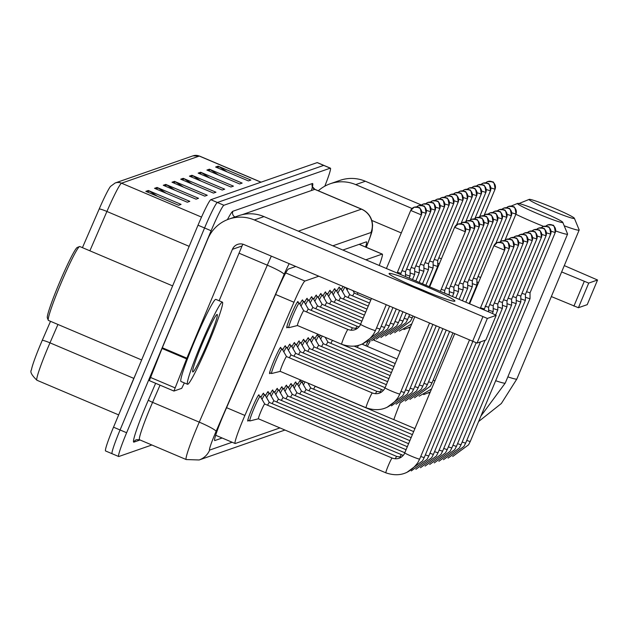 <?xml version="1.0" encoding="UTF-8"?>
<svg xmlns="http://www.w3.org/2000/svg" width="629" height="629" viewBox="0 0 629 629"><rect width="100%" height="100%" fill="white"/><g stroke="black" fill="none" stroke-linecap="round" stroke-linejoin="round"><path stroke-width="0.94" d="M299.923 304.145A14.27 1.046 -67 0 1 302.573 299.915A14.27 1.046 -67 0 1 302.557 300.882M304.522 302.541A14.27 1.046 -67 0 1 307.172 298.311A14.27 1.046 -67 0 1 307.164 299.278M309.13 300.937A14.27 1.046 -67 0 1 311.78 296.707A14.27 1.046 -67 0 1 311.764 297.666M313.729 299.333A14.27 1.046 -67 0 1 316.379 295.103A14.27 1.046 -67 0 1 316.371 296.062M318.329 297.729A14.27 1.046 -67 0 1 320.987 293.499A14.27 1.046 -67 0 1 320.971 294.458M322.936 296.125A14.27 1.046 -67 0 1 325.586 291.887A14.27 1.046 -67 0 1 325.578 292.855M327.536 294.514A14.27 1.046 -67 0 1 330.194 290.284A14.27 1.046 -67 0 1 330.178 291.251M332.143 292.91A14.27 1.046 -67 0 1 334.793 288.68A14.27 1.046 -67 0 1 334.777 289.639M336.743 291.306A14.27 1.046 -67 0 1 339.401 287.076A14.27 1.046 -67 0 1 339.385 288.035M341.35 289.702A14.27 1.046 -67 0 1 343.041 286.572M287.508 327.119A14.27 1.046 -67 0 1 286.824 327.803A14.27 1.046 -67 0 1 291.07 315.121A14.27 1.046 -67 0 1 297.973 301.519A14.27 1.046 -67 0 1 297.957 302.486M282.712 349.983A14.27 1.046 -67 0 1 285.362 345.753A14.27 1.046 -67 0 1 285.354 346.713M287.319 348.38A14.27 1.046 -67 0 1 289.969 344.149A14.27 1.046 -67 0 1 289.953 345.109M291.919 346.776A14.27 1.046 -67 0 1 294.569 342.538A14.27 1.046 -67 0 1 294.561 343.505M296.518 345.164A14.27 1.046 -67 0 1 299.176 340.934A14.27 1.046 -67 0 1 299.16 341.901M301.126 343.56A14.27 1.046 -67 0 1 303.776 339.33A14.27 1.046 -67 0 1 303.768 340.297M305.725 341.956A14.27 1.046 -67 0 1 308.383 337.726A14.27 1.046 -67 0 1 308.367 338.685M310.333 340.352A14.27 1.046 -67 0 1 312.983 336.122A14.27 1.046 -67 0 1 312.967 337.081M314.932 338.748A14.27 1.046 -67 0 1 317.59 334.518A14.27 1.046 -67 0 1 317.574 335.477M319.54 337.144A14.27 1.046 -67 0 1 320.499 335.296M270.305 372.958A14.27 1.046 -67 0 1 269.621 373.634A14.27 1.046 -67 0 1 273.859 360.96A14.27 1.046 -67 0 1 280.762 347.357A14.27 1.046 -67 0 1 280.746 348.317M283.915 389.398A14.27 1.046 -67 0 1 286.572 385.168A14.27 1.046 -67 0 1 286.557 386.127M288.522 387.794A14.27 1.046 -67 0 1 291.172 383.556A14.27 1.046 -67 0 1 291.164 384.523M265.509 395.814A14.27 1.046 -67 0 1 268.158 391.584A14.27 1.046 -67 0 1 268.143 392.551M293.122 386.182A14.27 1.046 -67 0 1 295.779 381.952A14.27 1.046 -67 0 1 295.764 382.919M260.901 397.426A14.27 1.046 -67 0 1 263.551 393.188A14.27 1.046 -67 0 1 263.543 394.155M279.315 391.002A14.27 1.046 -67 0 1 281.965 386.772A14.27 1.046 -67 0 1 281.957 387.731M270.108 394.21A14.27 1.046 -67 0 1 272.758 389.98A14.27 1.046 -67 0 1 272.75 390.947M274.708 392.606A14.27 1.046 -67 0 1 277.365 388.376A14.27 1.046 -67 0 1 277.35 389.335M297.729 384.578A14.27 1.046 -67 0 1 300.379 380.348A14.27 1.046 -67 0 1 300.363 381.316M302.329 382.975A14.27 1.046 -67 0 1 303.288 381.127M248.494 420.4A14.27 1.046 -67 0 1 247.81 421.076A14.27 1.046 -67 0 1 252.048 408.402A14.27 1.046 -67 0 1 258.951 394.8A14.27 1.046 -67 0 1 258.936 395.759M318.691 276.249L304.923 281.045A26.756 1.958 113 0 0 293.955 302.258L244.893 415.447A26.756 1.958 113 0 0 243.061 419.74A26.756 1.958 113 0 0 235.112 443.508A26.756 1.958 113 0 0 235.254 443.5L279.936 427.917M379.248 265.477A26.756 1.958 113 0 0 382.306 254.108A26.756 1.958 113 0 0 382.165 254.108L365.858 259.801M295.685 266.492L288.459 269.008A26.756 1.958 113 0 0 277.483 290.221L224.482 412.498A26.756 1.958 113 0 0 222.658 416.791A26.756 1.958 113 0 0 214.701 440.552A26.756 1.958 113 0 0 214.851 440.552L222.147 438.004M151.856 444.986L118.81 456.512A26.756 1.958 -67 0 1 118.669 456.512A26.756 1.958 -67 0 1 126.626 432.744L211.116 230.757A26.756 1.958 -67 0 1 223.916 205.258L330.264 168.171A26.756 1.958 -67 0 1 330.406 168.163A26.756 1.958 -67 0 1 324.8 186.184M112.261 453.729A26.756 1.958 -67 0 1 112.119 453.737L105.562 450.954A26.756 1.958 -67 0 1 113.519 427.193L198.009 225.206L204.567 227.981A26.756 1.958 -67 0 1 217.359 202.483L323.715 165.388A26.756 1.958 -67 0 1 323.856 165.388A26.756 1.958 -67 0 0 323.715 165.388L217.359 202.483A26.756 1.958 -67 0 0 204.567 227.981L120.068 429.969L204.567 227.981L211.116 230.757M112.119 453.737A26.756 1.958 -67 0 1 120.068 429.969A26.756 1.958 -67 0 0 112.119 453.737L118.669 456.512M365.575 247.008A26.756 1.958 113 0 0 366.518 241.835A26.756 1.958 113 0 0 366.377 241.835L342.852 250.043M57.939 324.462L49.974 342.836A35.68 2.61 113 0 0 47.537 348.552A35.68 2.61 113 0 0 36.93 380.246C31.654 375.191 29.83 371.747 31.45 369.923A29.256 2.146 -67 0 1 40.272 345.014A29.256 2.146 -67 0 1 42.269 340.32L50.517 321.309M82.438 247.653L99.217 208.954A29.256 2.146 -67 0 1 110.5 186.42L115.17 182.976L192.938 155.858A8.916 8.877 70.8 0 1 199.307 156.071L121.539 183.188A8.916 8.877 -109.2 0 0 115.17 182.976M198.009 225.206A26.756 1.958 -67 0 1 210.809 199.7L317.165 162.612A26.756 1.958 -67 0 1 317.307 162.604L330.406 168.163M200.659 172.244L233.422 186.137L230.929 187.002L198.166 173.109L200.659 172.244A7.139 7.1 -109.2 0 1 201.752 172.826L199.417 173.643M209.386 169.201L242.141 183.094L239.649 183.959L206.894 170.066L209.386 169.201A7.139 7.1 -109.2 0 1 210.479 169.783L208.136 170.601M218.106 166.158L250.869 180.051L248.376 180.916L215.613 167.023L218.106 166.158A7.139 7.1 -109.2 0 1 219.207 166.74L216.863 167.558M174.485 181.372L207.248 195.265L204.755 196.13L171.992 182.237L174.485 181.372A7.139 7.1 -109.2 0 1 175.585 181.954L173.242 182.772M165.765 184.415L198.52 198.3L196.028 199.173L163.273 185.28L165.765 184.415A7.139 7.1 -109.2 0 1 166.858 184.997L164.515 185.814M157.038 187.458L189.801 201.343L187.308 202.216L154.545 188.323L157.038 187.458A7.139 7.1 -109.2 0 1 158.131 188.04L155.795 188.857M148.31 190.501L181.073 204.386L178.581 205.258L145.818 191.365L148.31 190.501A7.139 7.1 -109.2 0 1 149.411 191.082L147.068 191.9M191.931 175.287L224.695 189.18L222.202 190.044L189.439 176.151L191.931 175.287A7.139 7.1 -109.2 0 1 193.032 175.868L190.689 176.686M183.212 178.329L215.967 192.222L213.475 193.087L180.72 179.194L183.212 178.329A7.139 7.1 -109.2 0 1 184.305 178.911L181.97 179.729M192.356 184.132L184.305 178.911M201.076 181.089L193.032 175.868M157.454 196.303L149.411 191.082M166.182 193.26L158.131 188.04M174.909 190.217L166.858 184.997M183.629 187.175L175.585 181.954M227.25 171.961L219.207 166.74M218.53 175.004L210.479 169.783M209.803 178.046L201.752 172.826M454.743 301.212A35.68 2.359 -157.3 0 1 454.57 301.244A35.68 2.359 -157.3 0 1 421.068 289.497A35.68 2.359 -157.3 0 1 389.178 273.89A35.68 2.359 -157.3 0 1 389.217 273.426A35.68 2.359 -157.3 0 1 425.306 286.164A35.68 2.359 -157.3 0 1 454.743 301.212M184.352 382.912L181.702 388.345L173.934 391.049L149.34 380.631L162.313 347.758L207.845 238.91A35.68 35.507 70.8 0 1 254.344 219.961L487.357 318.447L477.049 343.08L244.044 244.595A8.916 8.877 -109.2 0 0 232.416 249.328L186.884 358.176L173.911 391.057M228.862 219.112L238.493 215.755A35.68 35.507 70.8 0 1 263.983 216.596L492.483 313.494L496.179 315.357L487.357 318.447M485.855 340.006L496.179 315.357L485.855 340.006L477.049 343.08M243.022 244.233A8.916 8.877 -109.2 0 0 242.055 245.97L219.128 300.772M428.428 292.509A28.541 1.887 22.7 0 0 413.756 286.376M141.643 359.953L48.441 320.436A40.138 2.941 -67 0 1 48.284 320.247L47.348 317.92A38.353 2.807 -67 0 1 58.898 284.033A38.353 2.807 -67 0 1 77.218 247.488L79.537 246.537A40.138 2.941 -67 0 1 79.781 246.529L172.621 285.896M48.284 320.247A40.138 2.941 -67 0 1 60.368 284.78A40.138 2.941 -67 0 1 79.537 246.537M209.135 341.759A44.596 3.263 -67 0 1 187.568 384.272A44.596 3.263 -67 0 1 200.824 344.661A44.596 3.263 -67 0 1 222.391 302.148A44.596 3.263 -67 0 1 209.135 341.759M187.568 384.272L181.01 381.496A44.596 3.263 -67 0 1 194.267 341.885A44.596 3.263 -67 0 1 215.833 299.373L222.391 302.148M202.066 344.228A31.222 2.288 -67 0 1 216.974 314.484A31.222 2.288 -67 0 1 207.884 342.2A31.222 2.288 -67 0 1 192.671 371.81A31.222 2.288 -67 0 1 202.066 344.228M562.664 222.517A24.531 1.62 22.7 0 0 562.766 222.312A24.531 1.62 22.7 0 0 540.854 211.509A24.531 1.62 22.7 0 0 517.62 203.419A24.531 1.62 22.7 0 0 517.604 203.426A24.531 1.62 22.7 0 0 537.944 213.797A24.531 1.62 22.7 0 0 562.664 222.517M562.766 222.312L567.555 233.925A33.447 2.209 -157.3 0 1 567.57 234.09A33.447 2.209 -157.3 0 1 567.421 234.2A33.447 2.209 -157.3 0 1 555.651 230.953M358.546 345.407A33.447 2.453 113 0 0 357.296 347.46M355.786 346.823A49.062 3.593 -67 0 1 356.218 345.926M363.027 343.835A49.062 3.593 -67 0 1 362.807 344.472M543.613 226.385A33.447 2.209 -157.3 0 1 515.874 214.277M574.269 218.475A24.531 1.62 22.7 0 0 574.363 218.271A24.531 1.62 22.7 0 0 552.451 207.46A24.531 1.62 22.7 0 0 529.225 199.369A24.531 1.62 22.7 0 0 529.209 199.377A24.531 1.62 22.7 0 0 549.542 209.756A24.531 1.62 22.7 0 0 574.269 218.475M574.363 218.271L579.16 229.876A33.447 2.209 -157.3 0 1 579.167 230.041A33.447 2.209 -157.3 0 1 579.026 230.159A33.447 2.209 -157.3 0 1 564.205 225.803M370.096 341.429A33.447 2.453 113 0 0 367.281 346.367M365.929 345.793A49.062 3.593 -67 0 1 367.651 342.223M374.601 339.857A49.062 3.593 -67 0 1 374.404 340.431M258.472 418.804A8.028 0.59 -67 0 1 258.433 418.796A8.028 0.59 -67 0 1 260.823 411.673A8.028 0.59 -67 0 1 264.707 404.015A8.028 0.59 -67 0 1 264.73 404.046M385.97 472.804A8.028 0.59 -67 0 1 385.868 472.835L258.433 418.796L249.855 420.95A13.382 0.983 -67 0 1 249.792 420.95A13.382 0.983 -67 0 1 253.77 409.062A13.382 0.983 -67 0 1 260.241 396.309A13.382 0.983 -67 0 1 260.28 396.356L264.723 404.022M480.517 307.817L483.992 308.855M267.592 405.241A8.028 0.59 -67 0 1 269.306 402.411A8.028 0.59 -67 0 1 269.33 402.434M262.018 399.36A13.382 0.983 -67 0 1 264.848 394.705A13.382 0.983 -67 0 1 264.888 394.745L269.322 402.418M485.116 306.213L488.599 307.251L488.599 311.842M272.192 403.637A8.028 0.59 -67 0 1 273.914 400.807A8.028 0.59 -67 0 1 273.937 400.83L269.487 393.141A13.382 0.983 -67 0 0 269.448 393.101L267.474 392.268M266.625 397.748A13.382 0.983 -67 0 1 269.448 393.101M488.599 310.066A8.028 0.527 22.7 0 0 493.167 311.497A8.028 0.527 22.7 0 0 493.199 311.465A8.028 0.527 22.7 0 0 493.199 311.449L493.199 305.647L489.716 304.609M276.799 402.033A8.028 0.59 -67 0 1 278.513 399.203A8.028 0.59 -67 0 1 278.537 399.226L404.887 452.786M271.225 396.144A13.382 0.983 -67 0 1 274.047 391.497A13.382 0.983 -67 0 1 274.095 391.537L278.529 399.211M493.207 308.462A8.028 0.527 22.7 0 0 497.767 309.885A8.028 0.527 22.7 0 0 497.798 309.861A8.028 0.527 22.7 0 0 497.806 309.845L495.66 314.98M494.323 303.005L497.798 304.043M281.399 400.429A8.028 0.59 -67 0 1 283.113 397.599A8.028 0.59 -67 0 1 283.144 397.622L406.145 449.766M275.832 394.54A13.382 0.983 -67 0 1 278.655 389.894A13.382 0.983 -67 0 1 278.694 389.933L283.129 397.607M497.806 306.858A8.028 0.527 22.7 0 0 502.367 308.281A8.028 0.527 22.7 0 0 502.406 308.257A8.028 0.527 22.7 0 0 502.406 308.241L442.674 451.04A8.028 0.527 22.7 0 0 442.674 451.04A8.028 0.527 22.7 0 0 442.674 451.001M498.923 301.393L502.406 302.439M286.006 398.825A8.028 0.59 -67 0 1 287.72 395.995A8.028 0.59 -67 0 1 287.744 396.018M280.432 392.936A13.382 0.983 -67 0 1 283.254 388.29A13.382 0.983 -67 0 1 283.302 388.329L287.736 395.995L407.411 446.747M502.406 305.254A8.028 0.527 22.7 0 0 506.974 306.677A8.028 0.527 22.7 0 0 507.005 306.653A8.028 0.527 22.7 0 0 507.013 306.637L447.282 449.436A8.028 0.527 22.7 0 0 447.274 449.389M503.53 299.789L507.005 300.827M290.606 397.214A8.028 0.59 -67 0 1 292.32 394.383A8.028 0.59 -67 0 1 292.351 394.407M285.039 391.332A13.382 0.983 -67 0 1 287.862 386.678A13.382 0.983 -67 0 1 287.901 386.717L292.336 394.391L408.677 443.72M507.013 303.65A8.028 0.527 22.7 0 0 511.574 305.073A8.028 0.527 22.7 0 0 511.613 305.041A8.028 0.527 22.7 0 0 511.613 305.034L451.881 447.832A8.028 0.527 22.7 0 0 451.874 447.785M508.13 298.185L511.613 299.223M295.213 395.61A8.028 0.59 -67 0 1 296.927 392.779A8.028 0.59 -67 0 1 296.951 392.803M289.639 389.721A13.382 0.983 -67 0 1 292.461 385.074A13.382 0.983 -67 0 1 292.509 385.113L296.943 392.787L409.943 440.701M511.613 302.038A8.028 0.527 22.7 0 0 516.181 303.469A8.028 0.527 22.7 0 0 516.212 303.437A8.028 0.527 22.7 0 0 516.22 303.422L516.212 297.619L512.737 296.581M299.813 394.006A8.028 0.59 -67 0 1 301.527 391.175A8.028 0.59 -67 0 1 301.55 391.199M294.238 388.117A13.382 0.983 -67 0 1 297.069 383.47A13.382 0.983 -67 0 1 297.108 383.509L301.543 391.183M516.22 300.434A8.028 0.527 22.7 0 0 520.781 301.865A8.028 0.527 22.7 0 0 520.82 301.834A8.028 0.527 22.7 0 0 520.82 301.818L520.82 296.015L517.337 294.977M304.42 392.402A8.028 0.59 -67 0 1 306.134 389.571A8.028 0.59 -67 0 1 306.158 389.595L301.708 381.905A13.382 0.983 -67 0 0 301.668 381.866L299.695 381.025M298.846 386.513A13.382 0.983 -67 0 1 301.668 381.866M520.82 298.83A8.028 0.527 22.7 0 0 525.388 300.253A8.028 0.527 22.7 0 0 525.419 300.23A8.028 0.527 22.7 0 0 525.419 300.214L465.688 443.013A8.028 0.527 22.7 0 0 465.688 443.013A8.028 0.527 22.7 0 0 465.688 442.973M521.944 293.373L525.419 294.411M309.02 390.798A8.028 0.59 -67 0 1 310.734 387.967A8.028 0.59 -67 0 1 310.757 387.991L307.935 383.1M303.445 384.909A13.382 0.983 -67 0 1 305.034 381.874M525.427 297.226A8.028 0.527 22.7 0 0 529.988 298.649A8.028 0.527 22.7 0 0 530.027 298.626A8.028 0.527 22.7 0 0 530.027 298.61L470.295 441.409A8.028 0.527 22.7 0 0 470.295 441.409A8.028 0.527 22.7 0 0 470.288 441.361M526.544 291.762L530.027 292.807M313.627 389.186A8.028 0.59 -67 0 1 315.341 386.363A8.028 0.59 -67 0 1 315.365 386.387M280.282 371.362A8.028 0.59 -67 0 1 280.243 371.362A8.028 0.59 -67 0 1 282.633 364.23A8.028 0.59 -67 0 1 286.517 356.58A8.028 0.59 -67 0 1 286.541 356.604L282.091 348.914A13.382 0.983 -67 0 0 282.051 348.875L280.078 348.034M280.259 371.369L271.665 373.508A13.382 0.983 -67 0 1 271.602 373.508A13.382 0.983 -67 0 1 275.581 361.628A13.382 0.983 -67 0 1 282.051 348.875M441.212 289.371L444.687 290.409M289.403 357.807A8.028 0.59 -67 0 1 291.117 354.976A8.028 0.59 -67 0 1 291.141 355L286.698 347.31A13.382 0.983 -67 0 0 286.659 347.271L284.685 346.43M283.828 351.918A13.382 0.983 -67 0 1 286.659 347.271M445.812 287.767L449.295 288.805M294.002 356.195A8.028 0.59 -67 0 1 295.724 353.364A8.028 0.59 -67 0 1 295.748 353.388L291.298 345.698A13.382 0.983 -67 0 0 291.258 345.659L289.285 344.826M444.742 293.248A8.028 0.527 22.7 0 0 449.295 294.624A8.028 0.527 22.7 0 0 449.295 294.616L449.098 295.095M288.436 350.314A13.382 0.983 -67 0 1 291.258 345.659M450.419 286.164L453.894 287.201L453.902 293.004A8.028 0.527 22.7 0 1 453.894 293.02A8.028 0.527 22.7 0 1 449.295 291.62M298.61 354.591A8.028 0.59 -67 0 1 300.324 351.76A8.028 0.59 -67 0 1 300.348 351.784L295.905 344.094A13.382 0.983 -67 0 0 295.858 344.055L293.892 343.222M293.035 348.702A13.382 0.983 -67 0 1 295.858 344.055M455.019 284.56L458.502 285.597L458.502 291.4A8.028 0.527 22.7 0 1 458.502 291.416A8.028 0.527 22.7 0 1 453.902 290.016M303.209 352.987A8.028 0.59 -67 0 1 304.923 350.156A8.028 0.59 -67 0 1 304.955 350.18M297.643 347.098A13.382 0.983 -67 0 1 300.465 342.451A13.382 0.983 -67 0 1 300.505 342.49L304.939 350.164M459.618 282.948L463.101 283.993M307.817 351.383A8.028 0.59 -67 0 1 309.531 348.552A8.028 0.59 -67 0 1 309.554 348.576M458.502 288.412A8.028 0.527 22.7 0 0 463.101 289.812A8.028 0.527 22.7 0 0 463.101 289.796L459.115 299.341M302.242 345.494A13.382 0.983 -67 0 1 305.065 340.847A13.382 0.983 -67 0 1 305.112 340.887L309.547 348.56L387.613 381.661M464.226 281.344L467.709 282.39M312.416 349.779A8.028 0.59 -67 0 1 314.13 346.949A8.028 0.59 -67 0 1 314.162 346.972M463.109 286.808A8.028 0.527 22.7 0 0 467.709 288.208A8.028 0.527 22.7 0 0 467.709 288.192L462.457 300.756M306.85 343.89A13.382 0.983 -67 0 1 309.672 339.243A13.382 0.983 -67 0 1 309.712 339.283L314.146 346.949L388.879 378.642M468.825 279.74L472.308 280.778M317.024 348.167A8.028 0.59 -67 0 1 318.738 345.345A8.028 0.59 -67 0 1 318.761 345.368L390.145 375.623M467.709 285.204A8.028 0.527 22.7 0 0 472.308 286.604A8.028 0.527 22.7 0 0 472.308 286.588L465.79 302.172M311.449 342.286A13.382 0.983 -67 0 1 314.272 337.631A13.382 0.983 -67 0 1 314.319 337.679L318.754 345.345M473.433 278.136L476.908 279.174M321.623 346.563A8.028 0.59 -67 0 1 323.337 343.733A8.028 0.59 -67 0 1 323.361 343.756L391.411 372.596M472.316 283.6A8.028 0.527 22.7 0 0 476.908 284.992A8.028 0.527 22.7 0 0 476.916 284.976L469.132 303.587M316.049 340.682A13.382 0.983 -67 0 1 318.879 336.028A13.382 0.983 -67 0 1 318.919 336.067L323.353 343.741M326.231 344.959A8.028 0.59 -67 0 1 327.945 342.129A8.028 0.59 -67 0 1 327.968 342.152M476.916 281.989A8.028 0.527 22.7 0 0 478.496 282.578M320.656 339.07A13.382 0.983 -67 0 1 322.245 336.035M478.032 276.532L480.642 277.452M330.83 343.355A8.028 0.59 -67 0 1 332.544 340.525A8.028 0.59 -67 0 1 332.568 340.548M297.486 325.523A8.028 0.59 -67 0 1 297.454 325.523A8.028 0.59 -67 0 1 299.836 318.392A8.028 0.59 -67 0 1 303.721 310.742A8.028 0.59 -67 0 1 303.744 310.765L299.302 303.076A13.382 0.983 -67 0 0 299.262 303.036L297.289 302.203M297.47 325.531L288.868 327.678A13.382 0.983 -67 0 1 288.813 327.678A13.382 0.983 -67 0 1 292.792 315.789A13.382 0.983 -67 0 1 299.262 303.036M397.41 272.286L400.885 273.324M306.614 311.968A8.028 0.59 -67 0 1 308.328 309.138A8.028 0.59 -67 0 1 308.352 309.161M301.039 306.079A13.382 0.983 -67 0 1 303.862 301.433A13.382 0.983 -67 0 1 303.901 301.472L308.344 309.146L352.554 327.89A8.028 0.59 -67 0 1 352.594 327.984M402.01 270.682L405.493 271.72M311.213 310.364A8.028 0.59 -67 0 1 312.928 307.534A8.028 0.59 -67 0 1 312.951 307.557M305.639 304.475A13.382 0.983 -67 0 1 308.469 299.829A13.382 0.983 -67 0 1 308.509 299.868L312.943 307.542L357.154 326.286A8.028 0.59 -67 0 1 357.193 326.372M406.609 269.078L410.092 270.116M315.813 308.76A8.028 0.59 -67 0 1 317.535 305.93A8.028 0.59 -67 0 1 317.559 305.953M405.493 274.535A8.028 0.527 22.7 0 0 410.092 275.934A8.028 0.527 22.7 0 0 410.092 275.919L409.164 278.16M310.246 302.871A13.382 0.983 -67 0 1 313.069 298.225A13.382 0.983 -67 0 1 313.108 298.264L317.543 305.93L360.692 324.226M411.217 267.474L414.692 268.512M320.42 307.149A8.028 0.59 -67 0 1 322.134 304.318A8.028 0.59 -67 0 1 322.158 304.35M410.1 272.931A8.028 0.527 22.7 0 0 414.692 274.33A8.028 0.527 22.7 0 0 414.7 274.315L412.498 279.575M314.846 301.267A13.382 0.983 -67 0 1 317.669 296.613A13.382 0.983 -67 0 1 317.716 296.66L322.15 304.326M415.816 265.863L419.299 266.908M325.02 305.545A8.028 0.59 -67 0 1 326.734 302.714A8.028 0.59 -67 0 1 326.766 302.738M414.7 271.327A8.028 0.527 22.7 0 0 419.299 272.727A8.028 0.527 22.7 0 0 419.299 272.711L415.84 280.99M319.453 299.663A13.382 0.983 -67 0 1 322.276 295.009A13.382 0.983 -67 0 1 322.315 295.048L326.75 302.722M420.424 264.259L423.899 265.304L423.907 271.107A8.028 0.527 22.7 0 1 423.899 271.123A8.028 0.527 22.7 0 1 419.299 269.723M329.627 303.941A8.028 0.59 -67 0 1 331.341 301.11A8.028 0.59 -67 0 1 331.365 301.134L326.923 293.444A13.382 0.983 -67 0 0 326.876 293.405L324.902 292.571M324.053 298.052A13.382 0.983 -67 0 1 326.876 293.405M425.023 262.655L428.506 263.693L428.506 269.503A8.028 0.527 22.7 0 1 428.506 269.511A8.028 0.527 22.7 0 1 423.907 268.119M334.227 302.337A8.028 0.59 -67 0 1 335.941 299.506A8.028 0.59 -67 0 1 335.972 299.53L331.522 291.84A13.382 0.983 -67 0 0 331.483 291.801L329.51 290.968M328.66 296.448A13.382 0.983 -67 0 1 331.483 291.801M429.631 261.051L433.106 262.089M338.834 300.733A8.028 0.59 -67 0 1 340.548 297.902A8.028 0.59 -67 0 1 340.572 297.926L367.014 309.122M428.506 266.515A8.028 0.527 22.7 0 0 433.106 267.907A8.028 0.527 22.7 0 0 433.114 267.891L433.114 262.12L458.219 202.066M333.26 294.844A13.382 0.983 -67 0 1 336.083 290.197A13.382 0.983 -67 0 1 336.13 290.236L340.564 297.91M434.23 259.447L437.713 260.485M343.434 299.129A8.028 0.59 -67 0 1 345.148 296.298A8.028 0.59 -67 0 1 345.172 296.322M433.114 264.903A8.028 0.527 22.7 0 0 437.713 266.303A8.028 0.527 22.7 0 0 437.713 266.287L429.198 286.659M337.859 293.24A13.382 0.983 -67 0 1 340.69 288.593A13.382 0.983 -67 0 1 340.729 288.632L345.164 296.298L368.272 306.103M348.041 297.517A8.028 0.59 -67 0 1 349.755 294.687A8.028 0.59 -67 0 1 349.779 294.71M437.713 263.299A8.028 0.527 22.7 0 0 439.301 263.889M342.467 291.636A13.382 0.983 -67 0 1 344.849 287.343M438.838 257.843L441.448 258.763M352.641 295.913A8.028 0.59 -67 0 1 354.355 293.083A8.028 0.59 -67 0 1 354.379 293.106M347.066 290.032A13.382 0.983 -67 0 1 347.79 288.585M357.248 294.309A8.028 0.59 -67 0 1 357.964 292.902M318.313 190.784A35.68 35.507 70.8 0 1 355.715 184.612L412.058 208.498M330.225 183.762L339.864 180.405A35.68 35.507 70.8 0 1 365.355 181.246L421.516 205.062M561.642 271.932L588.72 283.089L578.421 307.723L551.342 296.566M564.292 265.603L597.55 280.007L587.227 304.656L597.55 280.007L588.72 283.089M587.227 304.656L578.421 307.723M401.294 232.942L371.794 220.433M226.574 407.678L244.893 415.447M275.636 294.49L293.955 302.258M285.739 272.915L304.923 281.045M359.159 244.351L382.165 254.108M289.151 263.724A17.84 1.305 113 0 0 284.127 274.401L216.085 431.376A17.84 1.305 113 0 0 214.866 434.238A17.84 1.305 113 0 0 209.654 450.073L232.125 442.242M209.654 450.073A17.84 17.754 -109.2 0 1 199.149 459.972L186.215 459.555A35.68 2.61 -67 0 1 196.822 427.869A35.68 2.61 -67 0 1 199.259 422.145L152.572 402.356A35.68 2.61 113 0 0 150.142 408.072A35.68 2.61 113 0 0 139.536 439.765L136.54 439.655A4.458 4.434 70.8 0 0 133.914 442.124A40.138 2.941 -67 0 1 145.629 406.483A40.138 2.941 -67 0 1 148.373 400.044L155.63 383.305M140.055 439.986L133.914 442.124M227.407 219.655A40.138 2.941 -67 0 1 232.864 211.25L312.385 183.519A40.138 2.941 -67 0 1 311.41 190.532M223.916 205.258L210.809 199.7M126.626 432.744L113.519 427.193M330.264 168.171L317.165 162.612M216.085 431.376A17.84 1.918 -156.6 0 0 199.259 422.145L267.301 265.171L239.036 253.188M284.127 274.401A17.84 1.918 -156.6 0 0 267.301 265.171A35.68 2.61 -67 0 1 271.319 256.16M160.025 385.168L152.572 402.356A4.458 0.48 23.4 0 1 148.373 400.044M298.335 231.165L361.439 209.158L314.759 189.36L242.055 214.717M366.204 247.276L366.911 245.522A17.84 1.305 113 0 0 370.953 232.526A17.84 17.754 -109.2 0 0 361.439 209.158A35.68 2.61 -67 0 1 361.636 209.15L314.948 189.36A35.68 2.61 113 0 0 314.759 189.36A4.458 4.434 70.8 0 1 312.385 183.519M370.953 232.526L332.867 245.805M234.987 216.974A4.458 4.434 70.8 0 1 232.864 211.25M366.251 247.299L367.077 245.247A17.84 4.246 -158.1 0 1 366.911 245.522M284.237 430.307A17.84 17.754 -109.2 0 0 284.945 430.039L199.149 459.972M127.404 393.998A35.68 2.61 -67 0 1 131.406 384.115A35.68 2.61 -67 0 1 133.843 378.399L136.414 372.462M42.269 340.32A8.916 0.959 -156.6 0 1 49.974 342.836L133.843 378.399A8.916 0.959 23.4 0 0 133.914 378.43M192.938 155.858L199.495 156.063A35.68 2.61 113 0 0 199.307 156.071L260.964 182.213M201.516 217.099L121.539 183.188A35.68 2.61 113 0 0 106.914 211.47A8.916 0.959 -156.6 0 0 99.217 208.954M189.164 246.348L106.914 211.47L89.868 250.806M173.895 391.034L149.364 380.631M263.983 216.596L254.344 219.961M242.055 245.97L232.416 249.328M162.313 347.758L186.884 358.176M472.544 341.484L482.844 316.851M186.593 358.884L162.023 348.466M150.37 377.384L174.941 387.802M400.217 402.843A33.447 2.453 113 0 0 393.833 419.645M495.683 380.718A33.447 2.209 22.7 0 0 505.118 383.147A33.447 2.209 22.7 0 0 505.268 383.03L567.57 234.09M507.847 376.857A33.447 2.209 22.7 0 0 516.716 379.098A33.447 2.209 22.7 0 0 516.865 378.988L579.167 230.041M504.576 250.248A5.795 5.771 70.8 0 0 501.486 242.652A5.795 5.771 -109.2 0 0 493.93 245.735L504.6 250.193M404.887 452.849A8.028 0.527 22.7 0 0 404.848 452.864A8.028 0.527 22.7 0 0 404.848 452.872A8.028 0.527 22.7 0 0 411.775 456.347A8.028 0.527 22.7 0 0 419.629 459.099A8.028 0.527 22.7 0 0 419.661 459.076A8.028 0.527 22.7 0 0 419.661 459.068L417.915 462.496C409.731 473.857 399.053 477.309 385.868 472.835A8.028 0.59 -67 0 1 388.258 465.704A8.028 0.59 -67 0 1 392.04 458.085A8.028 0.59 -67 0 1 392.142 458.054A8.028 0.59 -67 0 1 392.182 458.148M469.407 340.155L419.661 459.068A8.028 0.527 22.7 0 0 419.653 459.021M505.008 247.268L509.199 248.589M509.183 248.644A5.795 5.771 70.8 0 0 506.093 241.049A5.795 5.771 -109.2 0 0 499.827 242.22L501.95 240.907L506.211 241.088C505.802 242.755 508.106 237.219 509.207 248.62L484 309.893M395.264 458.8A8.028 0.59 -67 0 1 396.647 456.481A8.028 0.59 -67 0 1 396.742 456.45A8.028 0.59 -67 0 1 396.789 456.536M420.746 456.473A8.028 0.527 22.7 0 0 424.229 457.487A8.028 0.527 22.7 0 0 424.261 457.472A8.028 0.527 22.7 0 0 424.261 457.464A8.028 0.527 22.7 0 0 424.261 457.417M509.608 245.664L513.807 247.016L488.599 307.282M513.783 247.04A5.795 5.771 70.8 0 0 510.693 239.445A5.795 5.771 -109.2 0 0 504.434 240.616L506.549 239.303L510.819 239.484C510.402 241.151 512.714 235.616 513.807 247.016M399.863 457.197A8.028 0.59 -67 0 1 401.247 454.877A8.028 0.59 -67 0 1 401.349 454.846A8.028 0.59 -67 0 1 401.388 454.932M425.353 454.869A8.028 0.527 22.7 0 0 428.829 455.883A8.028 0.527 22.7 0 0 428.868 455.86L428.868 455.86A8.028 0.527 22.7 0 0 428.86 455.813M514.215 244.06L518.406 245.381M518.39 245.428A5.795 5.771 70.8 0 0 515.3 237.841A5.795 5.771 -109.2 0 0 509.034 239.012L511.157 237.699L515.418 237.88C515.009 239.547 517.313 234.012 518.414 245.412L493.199 305.678M429.953 453.265A8.028 0.527 22.7 0 0 433.436 454.28A8.028 0.527 22.7 0 0 433.467 454.256L433.467 454.256A8.028 0.527 22.7 0 0 433.467 454.209M518.815 242.456L523.014 243.777M522.99 243.824A5.795 5.771 70.8 0 0 519.9 236.229A5.795 5.771 -109.2 0 0 513.641 237.408M434.553 451.653A8.028 0.527 22.7 0 0 438.036 452.676A8.028 0.527 22.7 0 0 438.067 452.652A8.028 0.527 22.7 0 0 438.075 452.644A8.028 0.527 22.7 0 0 438.067 452.605M523.422 240.844L527.613 242.165M502.406 308.241L502.414 302.463L527.621 242.204A5.795 5.771 70.8 0 0 524.5 234.625A5.795 5.771 -109.2 0 0 518.241 235.796M439.16 450.049A8.028 0.527 22.7 0 0 442.643 451.072A8.028 0.527 22.7 0 0 442.674 451.048L440.929 454.468L425.07 466.113M528.022 239.24L532.22 240.561M532.197 240.616A5.795 5.771 70.8 0 0 529.107 233.021A5.795 5.771 -109.2 0 0 522.848 234.192L524.963 232.887L529.233 233.06C528.816 234.727 531.128 229.192 532.22 240.593L507.013 300.866L507.013 306.637M443.76 448.446A8.028 0.527 22.7 0 0 447.243 449.468A8.028 0.527 22.7 0 0 447.274 449.444A8.028 0.527 22.7 0 0 447.282 449.436L445.536 452.864L429.67 464.509M532.629 237.636L536.82 238.957M536.796 239.012A5.795 5.771 70.8 0 0 533.707 231.417A5.795 5.771 -109.2 0 0 527.448 232.588L529.571 231.275L533.832 231.456C533.416 233.123 535.727 227.588 536.828 238.989L511.613 299.255L511.613 305.034M448.367 446.842A8.028 0.527 22.7 0 0 451.85 447.856A8.028 0.527 22.7 0 0 451.881 447.832L450.136 451.26L434.277 462.905M537.229 236.032L541.427 237.385L516.22 297.651M541.404 237.408A5.795 5.771 70.8 0 0 538.314 229.813A5.795 5.771 -109.2 0 0 532.055 230.985L534.17 229.671L538.432 229.852C538.023 231.519 540.335 225.984 541.427 237.385M452.966 445.238A8.028 0.527 22.7 0 0 456.45 446.252A8.028 0.527 22.7 0 0 456.481 446.228A8.028 0.527 22.7 0 0 456.489 446.228A8.028 0.527 22.7 0 0 456.481 446.181M541.828 234.428L546.027 235.749M546.003 235.796A5.795 5.771 70.8 0 0 542.913 228.201A5.795 5.771 -109.2 0 0 536.655 229.381L538.77 228.068L543.039 228.241C542.623 229.915 544.934 224.38 546.035 235.781L520.82 296.047M457.574 443.634A8.028 0.527 22.7 0 0 461.057 444.648A8.028 0.527 22.7 0 0 461.088 444.624A8.028 0.527 22.7 0 0 461.088 444.617A8.028 0.527 22.7 0 0 461.081 444.577M546.436 232.824L550.634 234.145M550.611 234.192A5.795 5.771 70.8 0 0 547.521 226.597A5.795 5.771 -109.2 0 0 541.262 227.777L543.377 226.464L547.639 226.637C547.23 228.311 549.534 222.776 550.634 234.177L525.427 294.443L525.419 300.214M462.173 442.022A8.028 0.527 22.7 0 0 465.657 443.044A8.028 0.527 22.7 0 0 465.688 443.02L463.95 446.441L448.084 458.093M551.035 231.213L555.234 232.533M555.21 232.588A5.795 5.771 70.8 0 0 552.12 224.993A5.795 5.771 -109.2 0 0 545.862 226.165L547.977 224.86L552.246 225.033C551.83 226.707 554.141 221.164 555.234 232.565L530.027 292.839L530.027 298.61M466.781 440.418A8.028 0.527 22.7 0 0 470.256 441.44A8.028 0.527 22.7 0 0 470.295 441.416L468.55 444.837L452.691 456.481M465.271 231.802A5.795 5.771 70.8 0 0 462.181 224.207A5.795 5.771 -109.2 0 0 454.625 227.289L465.295 231.747M366.172 407.726A8.028 0.59 -67 0 1 366.078 407.757A8.028 0.59 -67 0 1 368.46 400.626A8.028 0.59 -67 0 1 372.25 393.007A8.028 0.59 -67 0 1 372.344 392.976A8.028 0.59 -67 0 1 372.392 393.062M286.517 356.58L372.344 392.976C377.251 394.658 381.268 393.361 384.398 389.084L385.058 387.786A8.028 0.527 22.7 0 0 391.71 391.152A8.028 0.527 22.7 0 0 399.863 393.99L398.126 397.418C389.941 408.779 379.256 412.223 366.078 407.757L280.243 371.362M465.704 228.822L469.902 230.143M469.879 230.198A5.795 5.771 70.8 0 0 466.789 222.603A5.795 5.771 -109.2 0 0 460.53 223.775M375.466 393.723A8.028 0.59 -67 0 1 376.85 391.403A8.028 0.59 -67 0 1 376.952 391.372A8.028 0.59 -67 0 1 376.991 391.458M400.948 391.387A8.028 0.527 22.7 0 0 404.471 392.386A8.028 0.527 22.7 0 0 404.471 392.378L402.725 395.806L386.859 407.458M470.311 227.218L474.502 228.539M474.478 228.594A5.795 5.771 70.8 0 0 471.388 220.999A5.795 5.771 -109.2 0 0 465.13 222.171M380.073 392.119A8.028 0.59 -67 0 1 381.457 389.791A8.028 0.59 -67 0 1 381.551 389.76A8.028 0.59 -67 0 1 381.599 389.854M405.556 389.783A8.028 0.527 22.7 0 0 409.07 390.782A8.028 0.527 22.7 0 0 409.07 390.774L407.325 394.202L391.466 405.847M474.911 225.614L479.109 226.967L453.902 287.233M479.086 226.99A5.795 5.771 70.8 0 0 475.996 219.395A5.795 5.771 -109.2 0 0 469.737 220.567L471.852 219.254L476.114 219.435C475.705 221.101 478.009 215.566 479.109 226.967M410.155 388.179A8.028 0.527 22.7 0 0 413.67 389.178A8.028 0.527 22.7 0 0 413.678 389.17L411.932 392.598L396.066 404.243M479.51 224.01L483.709 225.331M483.685 225.379A5.795 5.771 70.8 0 0 480.595 217.783A5.795 5.771 -109.2 0 0 474.337 218.963L476.452 217.65L480.721 217.823C480.304 219.497 482.616 213.962 483.709 225.363L458.502 285.629M414.763 386.576A8.028 0.527 22.7 0 0 418.277 387.566L416.532 390.994L400.673 402.639M484.118 222.407L488.308 223.727M488.293 223.775A5.795 5.771 70.8 0 0 485.203 216.179A5.795 5.771 -109.2 0 0 478.936 217.351L481.059 216.046L485.321 216.219C484.912 217.893 487.216 212.358 488.316 223.759L463.109 284.025L463.101 289.796M419.362 384.972A8.028 0.527 22.7 0 0 422.877 385.962A8.028 0.527 22.7 0 0 422.885 385.962L421.139 389.39L405.273 401.035M488.717 220.795L492.916 222.116M492.892 222.171A5.795 5.771 70.8 0 0 489.802 214.575A5.795 5.771 -109.2 0 0 483.544 215.747L485.659 214.442L489.928 214.615C489.511 216.29 491.823 210.746 492.916 222.147L467.709 282.421L467.709 288.192M423.97 383.368A8.028 0.527 22.7 0 0 427.484 384.358A8.028 0.527 22.7 0 0 427.484 384.35L425.739 387.779L409.88 399.431M493.325 219.191L497.515 220.512M497.5 220.567A5.795 5.771 70.8 0 0 494.402 212.972A5.795 5.771 -109.2 0 0 488.143 214.143L490.266 212.83L494.528 213.011C494.119 214.678 496.423 209.143 497.523 220.543L472.308 280.809L472.308 286.588M428.569 381.756A8.028 0.527 22.7 0 0 432.084 382.754A8.028 0.527 22.7 0 0 432.092 382.747L430.346 386.175L414.48 397.827M497.924 217.587L502.123 218.908M502.099 218.963A5.795 5.771 70.8 0 0 499.009 211.368A5.795 5.771 -109.2 0 0 492.751 212.539L494.866 211.226L499.135 211.407C498.718 213.074 501.03 207.539 502.123 218.939L476.916 279.205L476.916 284.976M433.177 380.152A8.028 0.527 22.7 0 0 435.001 380.789M502.532 215.983L506.73 217.335L495.872 243.281M506.707 217.351A5.795 5.771 70.8 0 0 503.609 209.764A5.795 5.771 -109.2 0 0 497.35 210.935L499.473 209.622L503.735 209.803C503.326 211.47 505.63 205.935 506.73 217.335M507.131 214.379L511.33 215.7M511.306 215.747A5.795 5.771 70.8 0 0 508.216 208.152A5.795 5.771 -109.2 0 0 501.958 209.331L504.073 208.018L508.342 208.191C507.925 209.866 510.237 204.331 511.33 215.731L500.48 241.67M511.739 212.767L515.929 214.088M515.906 214.143A5.795 5.771 70.8 0 0 512.816 206.548A5.795 5.771 -109.2 0 0 506.557 207.719L508.68 206.414L512.942 206.587C512.525 208.262 514.837 202.727 515.937 214.127L505.079 240.066M421.367 214.961A5.795 5.771 70.8 0 0 418.277 207.366A5.795 5.771 -109.2 0 0 410.721 210.448L421.391 214.914M341.775 344.244A8.028 0.59 -67 0 1 341.681 344.275A8.028 0.59 -67 0 1 344.063 337.152A8.028 0.59 -67 0 1 347.853 329.525A8.028 0.59 -67 0 1 347.947 329.494A8.028 0.59 -67 0 1 347.994 329.588M360.661 324.305A8.028 0.527 22.7 0 0 360.661 324.312A8.028 0.527 22.7 0 0 367.312 327.67A8.028 0.527 22.7 0 0 375.466 330.516A8.028 0.527 22.7 0 0 375.466 330.508L373.72 333.936C365.543 345.297 354.858 348.749 341.681 344.275L297.454 325.523M421.8 211.981L425.99 213.31M425.975 213.357A5.795 5.771 70.8 0 0 422.885 205.762A5.795 5.771 -109.2 0 0 416.618 206.933L418.741 205.628L423.002 205.801C422.594 207.476 424.897 201.94 425.998 213.341L400.893 273.356L400.893 274.653M351.068 330.249A8.028 0.59 -67 0 1 352.452 327.921A8.028 0.59 -67 0 1 352.554 327.89L357.115 328.629M376.551 327.913A8.028 0.527 22.7 0 0 380.065 328.912A8.028 0.527 22.7 0 0 380.073 328.904L378.328 332.332L362.461 343.977M426.399 210.377L430.598 211.698M430.574 211.753A5.795 5.771 70.8 0 0 427.484 204.158A5.795 5.771 -109.2 0 0 421.226 205.329L423.341 204.024L427.61 204.197C427.193 205.864 429.505 200.329 430.598 211.729L405.493 271.752L405.493 276.603M355.676 328.637A8.028 0.59 -67 0 1 357.06 326.317A8.028 0.59 -67 0 1 357.154 326.286L359.08 326.876M381.158 326.309A8.028 0.527 22.7 0 0 384.673 327.3L382.927 330.728L367.069 342.373M431.007 208.773L435.197 210.094M435.182 210.149A5.795 5.771 70.8 0 0 432.084 202.554A5.795 5.771 -109.2 0 0 425.825 203.725L427.948 202.412L432.209 202.593C431.801 204.26 434.104 198.725 435.205 210.125L410.092 270.148L410.092 275.919M385.758 324.706A8.028 0.527 22.7 0 0 389.272 325.696A8.028 0.527 22.7 0 0 389.28 325.696L387.535 329.124L371.668 340.769M435.606 207.169L439.805 208.49M439.781 208.545A5.795 5.771 70.8 0 0 436.691 200.95A5.795 5.771 -109.2 0 0 430.433 202.121L432.548 200.808L436.817 200.989C436.4 202.656 438.712 197.121 439.805 208.521L414.7 268.544L414.7 274.315M390.365 323.102A8.028 0.527 22.7 0 0 393.88 324.092A8.028 0.527 22.7 0 0 393.88 324.084L392.134 327.512L376.276 339.165M440.214 205.565L444.404 206.886M444.381 206.933A5.795 5.771 70.8 0 0 441.291 199.346A5.795 5.771 -109.2 0 0 435.032 200.517L437.155 199.204L441.416 199.385C441 201.052 443.311 195.517 444.412 206.917L419.299 266.94L419.299 272.711M394.965 321.49A8.028 0.527 22.7 0 0 398.479 322.488A8.028 0.527 22.7 0 0 398.487 322.48L396.742 325.908L380.875 337.561M444.813 203.961L449.012 205.282M448.988 205.329A5.795 5.771 70.8 0 0 445.898 197.734A5.795 5.771 -109.2 0 0 439.64 198.913L441.755 197.6L446.016 197.773C445.607 199.448 447.919 193.913 449.012 205.313L423.907 265.336M399.572 319.886A8.028 0.527 22.7 0 0 403.087 320.884A8.028 0.527 22.7 0 0 403.087 320.876L401.341 324.305L385.483 335.949M449.413 202.349L453.611 203.67M453.588 203.725A5.795 5.771 70.8 0 0 450.498 196.13A5.795 5.771 -109.2 0 0 444.239 197.302L446.354 195.996L450.623 196.169C450.207 197.844 452.518 192.309 453.619 203.71L428.506 263.724M404.172 318.282A8.028 0.527 22.7 0 0 407.686 319.28A8.028 0.527 22.7 0 0 407.694 319.273L405.949 322.701L390.082 334.345M454.02 200.745L458.219 202.098C457.118 190.697 454.814 196.232 455.223 194.565L450.962 194.392A5.795 5.771 -109.2 0 0 448.839 195.698L450.962 194.392A5.795 5.771 -109.2 0 1 455.105 194.526A5.795 5.771 70.8 0 1 458.195 202.121M408.779 316.678A8.028 0.527 22.7 0 0 412.294 317.669L410.548 321.097L394.69 332.741M458.62 199.141L462.818 200.462M462.795 200.517A5.795 5.771 70.8 0 0 459.705 192.922A5.795 5.771 -109.2 0 0 453.446 194.094L455.561 192.781L459.83 192.961C459.414 194.628 461.725 189.093 462.818 200.494L437.713 260.516L437.713 266.287M463.227 197.537L467.418 198.858M467.402 198.913A5.795 5.771 70.8 0 0 464.312 191.318A5.795 5.771 -109.2 0 0 458.046 192.49L460.169 191.177L464.43 191.358C464.021 193.024 466.325 187.489 467.426 198.89L456.575 224.836M467.827 195.933L472.025 197.286L461.175 223.232M472.002 197.302A5.795 5.771 70.8 0 0 468.912 189.706A5.795 5.771 -109.2 0 0 462.653 190.886M472.434 194.33L476.625 195.65M465.782 221.62L476.633 195.682A5.795 5.771 70.8 0 0 473.511 188.102A5.795 5.771 -109.2 0 0 467.253 189.282M477.034 192.718L481.232 194.039M481.209 194.094A5.795 5.771 70.8 0 0 478.119 186.498A5.795 5.771 -109.2 0 0 471.86 187.67L473.975 186.365L478.244 186.538C477.828 188.213 480.139 182.669 481.232 194.078L470.382 220.016M481.641 191.114L485.832 192.435M485.808 192.49A5.795 5.771 70.8 0 0 482.718 184.895A5.795 5.771 -109.2 0 0 476.46 186.066L478.583 184.753L482.844 184.934C482.435 186.601 484.739 181.066 485.84 192.466L474.981 218.412M486.241 189.51L490.439 190.831M490.416 190.886A5.795 5.771 70.8 0 0 487.326 183.291A5.795 5.771 -109.2 0 0 481.067 184.462L483.182 183.149L487.444 183.33C487.035 184.997 489.346 179.462 490.439 190.862L479.589 216.808M490.848 187.906L495.039 189.227M495.015 189.282A5.795 5.771 70.8 0 0 491.925 181.687A5.795 5.771 -109.2 0 0 485.667 182.858L487.782 181.545L492.051 181.726C491.634 183.393 493.946 177.858 495.047 189.258L484.188 215.204M365.355 181.246L355.715 184.612M573.907 306.134L584.215 281.501M215.684 435.268L235.112 443.508M359.238 244.327L382.306 254.108M186.215 459.555L139.536 439.765M314.948 189.36C312.511 186.962 311.677 185.83 312.464 185.972L312.33 186.837M367.077 245.247C370.465 236.528 372.164 231.456 372.195 230.041L372.596 225.127L372.148 221.77C370.678 215.881 367.171 211.674 361.636 209.15M199.495 156.063L261.074 182.174M36.93 380.246L118.661 414.896M480.878 416.107L505.268 383.03M362.06 344.157L397.096 359.01M517.604 203.426L511.031 206.108M478.614 421.524L501.344 403.511L516.865 378.988M373.768 340.155L400.28 351.399M529.209 199.377L518.996 203.537M469.627 303.799L493.907 245.75L497.342 242.519L501.612 242.692C501.195 244.359 503.507 238.823 504.6 250.224L480.297 308.328M264.707 404.015L392.142 458.054C397.048 459.744 401.066 458.447 404.188 454.169L454.618 333.889M249.792 420.95L247.826 420.109M260.241 396.309L258.267 395.476M472.741 341.571L424.261 457.464L422.523 460.892L406.656 472.536M401.302 457.189L396.742 456.45L269.306 402.411M264.848 394.705L262.875 393.872M476.129 342.868L428.868 455.86L427.122 459.288L411.256 470.932M403.275 455.435L273.914 400.807M480.477 341.885L433.467 454.256L431.722 457.684L415.863 469.328M492.373 313.446L493.199 311.465M274.047 391.497L272.082 390.664M513.634 237.4L515.756 236.095L520.026 236.268C519.609 237.943 521.921 232.408 523.014 243.808L497.806 304.074L497.806 309.845M485.077 340.281L438.075 452.644L436.329 456.072L420.463 467.724M278.655 389.894L276.681 389.052M518.233 235.796L520.364 234.491L524.625 234.664C524.216 236.339 526.52 230.796 527.621 242.204M283.254 388.29L281.281 387.448M287.862 386.678L285.888 385.844M292.461 385.074L290.488 384.24M516.212 303.437L456.489 446.228L454.743 449.656L438.877 461.301M301.527 391.175L411.201 437.682M297.069 383.47L295.095 382.636M520.82 301.834L461.088 444.617L459.343 448.045L443.484 459.697M306.134 389.571L412.467 434.663M310.734 387.967L413.733 431.636M315.341 386.363L414.998 428.616M429.686 286.863L454.602 227.305L458.046 224.073L462.307 224.246C461.89 225.921 464.202 220.378 465.303 231.787L440.363 291.392M385.058 387.786L414.684 316.953M271.602 373.508L269.629 372.675M399.863 393.99L429.465 323.22M460.522 223.775L462.645 222.469L466.907 222.642C466.498 224.309 468.809 218.774 469.902 230.175L444.695 290.449L444.695 293.224M381.512 392.111L376.952 391.372L291.117 354.976M404.471 392.378L432.807 324.635M465.122 222.171L467.245 220.858L471.514 221.038C471.097 222.705 473.409 217.17 474.51 228.571L449.295 288.837L449.295 294.616M383.478 390.35L295.724 353.364M409.07 390.774L436.149 326.05M300.324 351.76L385.09 387.708M413.678 389.17L439.482 327.465M452.44 296.511L453.894 293.02M304.923 350.156L386.355 384.681M418.277 387.566L442.824 328.888M455.773 297.926L458.502 291.416M300.465 342.451L298.492 341.618M422.885 385.962L446.165 330.304M305.065 340.847L303.092 340.006M427.484 384.35L449.507 331.719M309.672 339.243L307.699 338.402M432.092 382.747L452.841 333.134M314.272 337.631L312.298 336.798M431.58 388.974L419.087 396.215M318.879 336.028L316.906 335.194M430.33 391.953L423.687 394.611M325.138 337.262L327.961 342.137L392.669 369.577M430.11 392.488L428.286 393.007M332.466 340.375L393.935 366.558M354.308 346.194L395.201 363.538M386.418 268.512L410.698 210.471L414.134 207.232L418.403 207.405C417.986 209.08 420.298 203.544 421.391 214.945L397.088 273.041M303.721 310.742L347.947 329.494C352.853 331.184 356.871 329.887 360 325.61L371.409 298.602M288.813 327.678L286.84 326.836M375.466 330.508L386.19 304.868M380.073 328.904L389.532 306.284M303.862 301.433L301.889 300.599M384.673 327.3L392.873 307.707M308.469 299.829L306.496 298.987M389.28 325.696L396.215 309.122M313.069 298.225L311.096 297.383M322.134 304.318L361.958 321.207M393.88 324.084L399.549 310.537M317.669 296.613L315.695 295.779M326.734 302.714L363.216 318.188M398.487 322.48L402.89 311.953M322.276 295.009L320.303 294.175M331.341 301.11L364.482 315.168M403.087 320.876L406.232 313.368M419.181 282.405L423.899 271.123M335.941 299.506L365.748 312.141M407.694 319.273L409.565 314.783M422.515 283.821L428.506 269.511M412.294 317.669L412.907 316.198M425.857 285.244L433.106 267.907M336.083 290.197L334.109 289.356M411.783 323.896L399.289 331.137M340.69 288.593L338.716 287.752M410.533 326.876L403.889 329.533M345.73 287.712L349.771 294.694L369.538 303.084M462.645 190.886L464.768 189.573L469.037 189.746C468.621 191.42 470.932 185.885 472.025 197.286M410.312 327.41L408.496 327.921M353.058 290.818L354.371 293.09L370.803 300.057M467.245 189.274L469.376 187.969L473.637 188.142C473.228 189.816 475.532 184.281 476.633 195.682"/></g></svg>
